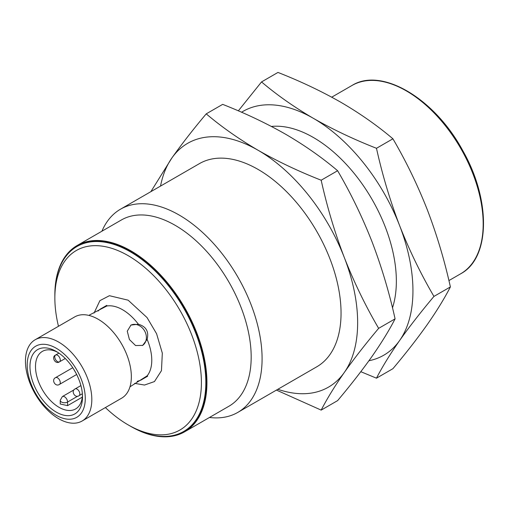 <?xml version="1.0" encoding="UTF-8"?>
<svg xmlns="http://www.w3.org/2000/svg" width="509" height="509" viewBox="0 0 509 509"><rect width="100%" height="100%" fill="white"/><g stroke="black" fill="none" stroke-linecap="round" stroke-linejoin="round"><path stroke-width="0.76" d="M237.786 412.411L316.751 366.817A117.318 67.735 -120 0 0 334.737 272.811A117.318 67.735 -120 0 0 258.095 169.433A117.318 67.735 -120 0 0 199.439 163.618L120.474 209.212A117.318 67.735 60 0 1 179.13 215.021A117.318 67.735 60 0 1 255.772 318.399A117.318 67.735 60 0 1 237.786 412.411A117.318 67.735 60 0 1 209.46 417.475M101.921 231.213A117.318 67.735 60 0 1 120.474 209.212M160.526 186.084A140.777 81.281 60 0 1 171.883 157.975A140.777 81.281 60 0 1 258.095 150.27A140.777 81.281 60 0 1 344.307 257.516A140.777 81.281 60 0 1 344.307 372.467A140.777 81.281 60 0 1 277.844 389.283M54.857 295.074A107.539 62.092 60 0 1 77.126 245.523L121.371 219.983A107.539 62.092 60 0 1 175.141 225.309A107.539 62.092 60 0 1 245.395 320.072A107.539 62.092 60 0 1 228.91 406.246L184.665 431.791A107.539 62.092 60 0 1 130.616 426.3M276.438 390.091L321.173 410.114C327.058 398.693 334.763 386.14 344.307 372.467C354.092 358.648 365.538 343.938 378.645 328.35C365.538 305.96 354.092 282.355 344.307 257.516C334.763 232.537 327.058 206.775 321.173 180.218C298.573 171.342 277.545 161.359 258.095 150.27C238.893 139.04 221.6 126.9 206.228 113.857C193.121 129.445 181.675 144.155 171.883 157.975L150.868 191.664M77.126 245.523A107.539 62.092 60 0 1 130.896 250.848A107.539 62.092 60 0 1 201.15 345.617A107.539 62.092 60 0 1 184.665 431.791M378.645 328.35L395.086 318.857C389.207 330.277 381.495 342.824 371.958 356.504C362.166 370.323 350.72 385.027 337.613 400.621L321.173 410.114M321.173 180.218L337.613 170.725C350.72 193.108 362.166 216.719 371.958 241.552C381.495 266.531 389.207 292.3 395.086 318.857M206.228 113.857L222.668 104.364C245.268 113.24 266.296 123.223 285.746 134.306C304.948 145.536 322.242 157.675 337.613 170.725M183.724 431.428L184.277 431.11A106.756 61.64 -120 0 0 200.641 345.566A106.756 61.64 -120 0 0 130.896 251.491A106.756 61.64 -120 0 0 77.521 246.203L76.967 246.521A106.756 61.64 60 0 1 130.342 251.809A106.756 61.64 60 0 1 200.088 345.885A106.756 61.64 60 0 1 183.724 431.428A106.756 61.64 60 0 1 130.342 426.141L128.128 424.869A103.632 59.833 60 0 1 105.395 407.563M58.471 326.288A103.632 59.833 60 0 1 54.857 297.95L54.857 295.392A106.756 61.64 60 0 1 76.967 246.521M54.857 297.95A103.632 59.833 60 0 1 128.134 255.639A103.632 59.833 60 0 1 201.411 382.558A103.632 59.833 60 0 1 128.128 424.869M392.49 307.85A117.318 67.735 -120 0 0 313.398 137.5A117.318 67.735 -120 0 0 271.399 126.436M241.565 112.241A140.777 81.281 60 0 1 313.398 118.343A140.777 81.281 60 0 1 399.61 225.589A140.777 81.281 60 0 1 399.61 340.534A140.777 81.281 60 0 1 368.93 360.747M137.137 381.394L140.91 380.102L147.68 376.189L147.133 375.839A41.254 23.821 -120 0 0 147.133 339.382C149.054 331.556 146.14 326.504 138.391 324.233A41.254 23.821 -120 0 0 122.599 309.758A41.254 23.821 -120 0 0 106.814 306.004L106.782 305.355L100.012 309.262L98.072 311.05M360.811 371.697L376.475 378.181C382.361 366.76 390.066 354.213 399.61 340.534C409.395 326.714 420.841 312.011 433.948 296.416C420.841 274.033 409.395 250.422 399.61 225.589C390.066 200.61 382.361 174.841 376.475 148.291C353.876 139.415 332.848 129.432 313.398 118.343C294.196 107.113 276.909 94.973 261.531 81.924L238.333 110.847M129.98 386.808L147.133 375.839M147.133 339.382L142.711 345.382L135.559 345.541L129.407 339.522L127.263 331.174L130.985 325.06L138.391 324.233M106.814 306.004L89.52 314.982M142.405 345.547A11.732 9.582 60 0 0 144.524 330.78A11.732 9.582 60 0 0 130.679 325.245M433.948 296.416L450.389 286.923C444.51 298.344 436.798 310.897 427.261 324.57C417.469 338.39 406.023 353.1 392.916 368.688L376.475 378.181M376.475 148.291L392.916 138.798C406.023 161.181 417.469 184.792 427.261 209.625C436.798 234.604 444.51 260.373 450.389 286.923M261.531 81.924L277.971 72.431C300.571 81.313 321.599 91.289 341.049 102.379C360.251 113.609 377.544 125.748 392.916 138.798M35.172 339.738L74.702 316.916A46.923 27.092 60 0 1 98.167 319.238A46.923 27.092 60 0 1 128.822 360.588A46.923 27.092 60 0 1 121.626 398.191L82.095 421.019A46.923 27.092 60 0 1 35.166 393.921A46.923 27.092 60 0 1 35.172 339.738A46.923 27.092 60 0 1 58.63 342.061A46.923 27.092 60 0 1 89.291 383.417A46.923 27.092 60 0 1 82.095 421.019M56.238 348.232A41.064 23.707 60 0 1 81.383 413.041A41.064 23.707 60 0 1 31.094 384.009A41.064 23.707 60 0 1 56.238 348.232M56.238 412.093A37.151 21.448 -120 0 0 82.509 396.925A37.151 21.448 -120 0 0 56.238 351.426A37.151 21.448 -120 0 0 29.967 366.595A37.151 21.448 -120 0 0 56.238 412.093M57.657 352.292A33.238 19.189 -120 0 0 42.381 351.375A33.238 19.189 -120 0 0 36.75 376.056A33.238 19.189 -120 0 0 55.958 405.323A33.238 19.189 -120 0 0 58.999 407.302A33.238 19.189 -120 0 0 75.625 408.95A33.238 19.189 -120 0 0 82.471 395.264M60.234 400.278L62.384 396.556A4.301 2.481 60 0 1 64.535 396.766A4.301 2.481 60 0 1 67.576 402.034A4.301 2.481 180 0 1 62.887 402.574A4.301 2.481 180 0 1 60.234 400.278L60.234 404L67.576 405.641L82.312 397.135M55.564 355.053L58.91 353.125L55.564 355.053A3.913 2.259 60 0 1 59.477 357.312A3.913 2.259 60 0 1 59.477 361.829A3.913 2.259 60 0 1 55.564 359.57A3.913 2.259 60 0 1 55.564 355.053C51.002 357.013 55.5 364.807 59.477 361.829L65.267 358.489M79.029 395.697C75.052 398.668 70.554 390.88 75.122 388.921L80.906 385.58L75.122 388.921A3.913 2.259 60 0 1 79.029 391.179A3.913 2.259 60 0 1 79.029 395.697L82.369 393.769M134.63 383.366L144.511 385.039L154.456 381.565L161.461 370.66L162.32 353.125L156.581 333.726L147.025 317.546L128.134 300.183L109.422 295.704L99.904 300.641L94.044 313.067M448.913 280.58L460.664 273.797A108.716 62.766 -120 0 0 477.327 186.682A108.716 62.766 -120 0 0 406.309 90.882A108.716 62.766 -120 0 0 351.954 85.499L331.728 97.174M77.756 396.161L67.576 402.034L67.576 405.641M59.477 384.403C55.354 387.254 51.04 379.778 55.564 377.633A3.913 2.259 60 0 1 59.477 379.892A3.913 2.259 60 0 1 59.477 384.403L76.662 374.484M460.664 273.797C490.536 257.993 490.975 199.706 462.662 150.441C434.769 98.6 381.585 66.774 351.954 85.499M62.384 396.556L74.066 389.811M73.334 368.599L76.185 373.536M55.564 377.633L72.755 367.708"/></g></svg>
